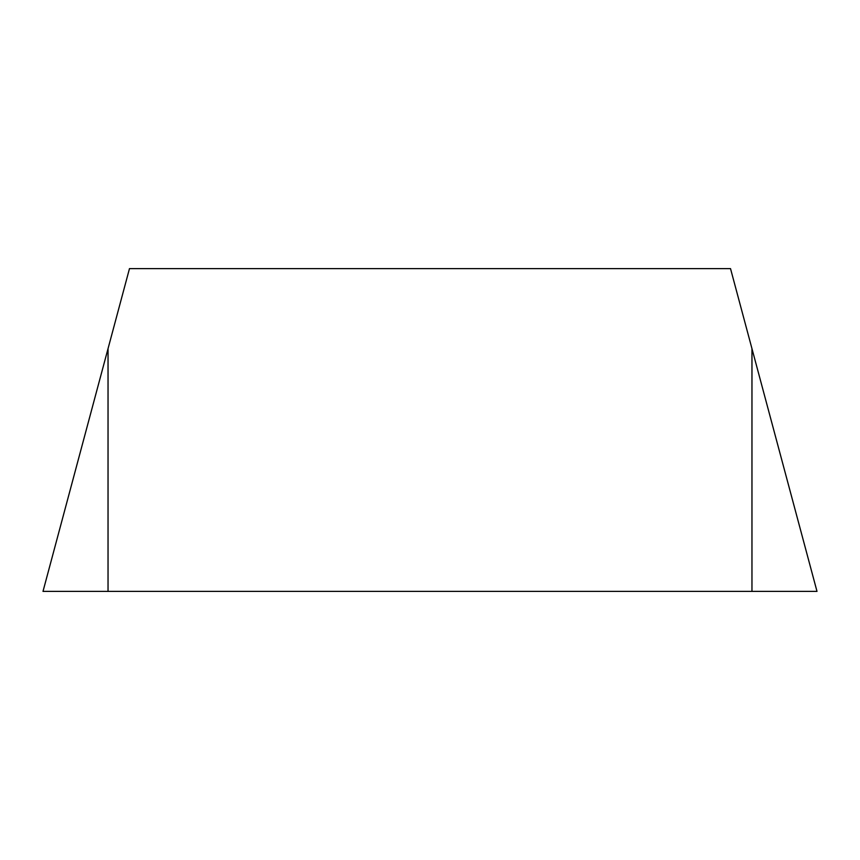 <?xml version="1.0" encoding="UTF-8"?>
<svg xmlns="http://www.w3.org/2000/svg" width="860" height="860" viewBox="0 0 860 860"><rect width="100%" height="100%" fill="white"/><g stroke="black" fill="none" stroke-linecap="round" stroke-linejoin="round"><path stroke-width="1.29" d="M108.037 591.39L817 591.39L730.516 268.61L129.484 268.61L43 591.39L108.037 348.644L108.037 591.39L43 591.39M751.962 591.39L751.962 348.644"/></g></svg>
